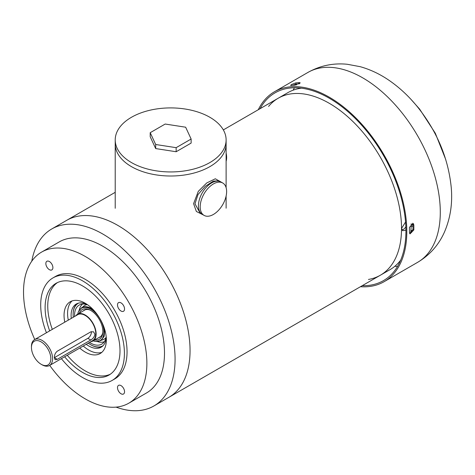 <?xml version="1.0" encoding="UTF-8"?>
<svg xmlns="http://www.w3.org/2000/svg" width="475" height="475" viewBox="0 0 475 475"><rect width="100%" height="100%" fill="white"/><g stroke="black" fill="none" stroke-linecap="round" stroke-linejoin="round"><path stroke-width="0.71" d="M77.318 303.507A24.92 14.387 -120 0 0 73.126 314.26A24.92 14.387 -120 0 0 73.126 314.414M90.618 344.707A24.92 14.387 -120 0 0 90.749 344.785A24.92 14.387 -120 0 0 102.155 346.53M78.648 303.092A24.546 14.173 -120 0 0 73.126 314.569A24.546 14.173 -120 0 0 73.275 317.258M88.231 343.158A24.546 14.173 -120 0 0 90.487 344.63A24.546 14.173 -120 0 0 103.182 345.586M87.732 304.861A22.557 13.021 -120 0 0 80.352 304.522A22.557 13.021 -120 0 0 74.569 316.516M89.52 342.416A22.557 13.021 -120 0 0 102.796 343.401A22.557 13.021 -120 0 0 106.192 336.84M82.626 304.03A21.808 12.588 -120 0 0 79.248 310.122M97.399 341.561A21.808 12.588 -120 0 0 104.363 341.679M87.151 304.653A19.463 11.234 -120 0 0 83.398 306.423L82.531 307.242M101.531 340.153L102.677 339.815A19.463 11.234 -120 0 0 106.079 337.446M100.225 340.545A18.691 10.794 -120 0 0 100.362 340.474A18.691 10.794 -120 0 0 104.233 331.912A18.691 10.794 -120 0 0 102.95 324.615M96.698 313.785A18.691 10.794 -120 0 0 81.67 308.097A18.691 10.794 -120 0 0 81.54 308.174M93.219 340.854A18.691 10.794 -120 0 0 100.094 340.622A18.691 10.794 -120 0 0 103.966 332.067A18.691 10.794 -120 0 0 95.808 313.257A18.691 10.794 -120 0 0 81.403 308.251A18.691 10.794 -120 0 0 77.763 314.094M94.774 339.957A17.136 9.892 -120 0 0 102.766 333.183A17.136 9.892 -120 0 0 102.867 331.431A17.136 9.892 -120 0 0 89.181 309.658A17.136 9.892 -120 0 0 79.325 313.191M89.912 309.997A15.574 8.995 -120 0 0 83.321 310.887M98.77 337.648A15.574 8.995 -120 0 0 102.837 332.381M226.118 139.923A55.45 32.015 180 0 1 209.879 162.563A55.45 32.015 180 0 1 149.447 169.504A55.45 32.015 180 0 1 115.217 139.923A55.45 32.015 180 0 1 170.667 107.908A55.45 32.015 180 0 1 226.118 139.923L226.118 143.996A55.45 32.015 180 0 1 191.888 173.571A55.45 32.015 180 0 1 131.456 166.63A55.45 32.015 180 0 1 115.217 143.996L115.217 208.287M204.06 215.377L202.297 214.362A18.691 10.794 -60 0 1 202.297 192.779A18.691 10.794 -60 0 1 220.988 181.984L218.844 180.749L213.251 181.153L205.259 186.342L197.998 194.548L194.982 203.817L200.153 213.127L202.297 214.362A18.691 10.794 -60 0 1 198.425 205.806A18.691 10.794 -60 0 1 206.583 186.996A18.691 10.794 -60 0 1 220.988 181.984L222.751 183.006A18.691 10.794 -60 0 1 222.751 204.588A18.691 10.794 -60 0 1 204.06 215.377A18.691 10.794 -60 0 1 200.189 206.821A18.691 10.794 -60 0 1 208.347 188.011A18.691 10.794 -60 0 1 222.751 183.006M220.186 181.521L215.317 178.778L206.738 182.952L198.289 191.366L193.586 203.668L196.365 211.464L203.419 215.009M226.118 161.346A18.691 10.794 -120 0 0 226.623 157.474A18.691 10.794 -120 0 0 226.118 153.027M150.207 132.691L150.207 136.758L155.687 148.574L176.154 151.739L191.128 143.088L191.128 139.021L185.648 127.205L165.187 124.04L150.207 132.691L155.687 144.501L176.154 147.672L191.128 139.021M155.687 148.574L155.687 144.501M176.154 151.739L176.154 147.672M226.118 187.69L226.118 143.996A55.45 32.015 180 0 1 209.879 166.63A55.45 32.015 180 0 1 149.447 173.571A55.45 32.015 180 0 1 115.217 143.996L115.217 139.923M368.463 279.442A102.178 58.995 -120 0 0 380.362 275.221A102.178 58.995 -120 0 0 396.025 193.343A102.178 58.995 -120 0 0 329.27 103.301A102.178 58.995 -120 0 0 278.184 98.236A102.178 58.995 -120 0 0 268.571 106.43M116.048 407.122A102.178 58.995 -120 0 0 153.912 405.959A102.178 58.995 -120 0 0 175.073 359.183A102.178 58.995 -120 0 0 130.471 256.352A102.178 58.995 -120 0 0 51.733 228.98L66.714 220.329A102.178 58.995 -120 0 1 145.451 247.707A102.178 58.995 -120 0 1 190.053 350.532A102.178 58.995 -120 0 1 168.892 397.308A102.178 58.995 -120 0 0 184.555 315.43A102.178 58.995 -120 0 0 117.8 225.388A102.178 58.995 -120 0 0 66.714 220.329L115.217 192.322M49.501 365.518L92.678 340.593A14.951 8.633 -120 0 0 92.678 323.327A14.951 8.633 -120 0 0 77.722 314.693L34.55 339.619A14.951 8.633 -120 0 0 31.451 346.465L31.451 347.48A13.71 7.915 -120 0 0 41.141 364.272L42.026 364.776A14.951 8.633 -120 0 0 49.501 365.518A14.951 8.633 -120 0 0 49.501 348.252A14.951 8.633 -120 0 0 34.55 339.619M42.026 364.776L41.141 364.272A13.71 7.915 -120 0 0 50.837 358.673A13.71 7.915 -120 0 0 41.141 341.887A13.71 7.915 -120 0 0 31.451 347.48M57.279 359.343L90.761 340.011C93.13 338.633 94.507 336.71 94.893 334.258L93.563 331.799L90.761 331.871L57.279 351.203C55.361 352.753 54.387 354.908 54.358 357.657L55.094 359.765L57.279 359.343L54.358 357.657L87.845 338.325A4.982 2.88 120 0 0 91.325 331.615M90.731 341.715A15.449 8.918 -120 0 0 92.928 341.02A15.449 8.918 -120 0 0 92.928 323.178A15.449 8.918 -120 0 0 77.472 314.26A15.449 8.918 -120 0 0 75.774 315.816M153.912 405.959L380.362 275.221A102.178 58.995 -120 0 0 401.523 228.445A102.178 58.995 -120 0 0 356.921 125.614A102.178 58.995 -120 0 0 278.184 98.236L223.333 129.907M405.549 221.997L401.577 228.41L402.568 230.666L405.015 230.393L405.923 229.746M301.399 88.178A102.178 58.995 -120 0 0 287.874 92.643L278.184 98.236M380.362 275.221L390.052 269.622A102.178 58.995 -120 0 0 400.68 260.146M410.614 233.219A102.178 58.995 -120 0 0 411.213 223.749M401.88 229.906A4.982 2.88 120 0 0 403.34 229.425A4.982 2.88 120 0 0 405.846 226.777M121.024 311.03A4.982 2.88 -120 0 0 123.518 311.273A4.982 2.88 -120 0 0 123.518 305.52A4.982 2.88 -120 0 0 118.53 302.64A4.982 2.88 -120 0 0 117.503 304.92A4.982 2.88 -120 0 0 121.024 311.03M49.709 365.4A87.228 50.362 -120 0 0 128.814 403.18A87.228 50.362 -120 0 0 146.876 363.25A87.228 50.362 -120 0 0 108.805 275.47A87.228 50.362 -120 0 0 41.586 252.1A87.228 50.362 -120 0 0 34.758 339.5M61.4 358.649A59.191 34.17 -120 0 0 112.153 380.428L114.796 378.902A59.191 34.17 -120 0 0 127.051 351.803A59.191 34.17 -120 0 0 101.217 292.238A59.191 34.17 -120 0 0 55.605 276.385L52.962 277.911A59.191 34.17 -120 0 0 46.443 332.749M117.503 387.659A4.982 2.88 -120 0 0 119.676 392.677A4.982 2.88 -120 0 0 123.518 394.007A4.982 2.88 -120 0 0 123.518 388.253A4.982 2.88 -120 0 0 118.53 385.373A4.982 2.88 -120 0 0 117.503 387.659M45.849 263.554A4.982 2.88 -120 0 0 48.028 268.571A4.982 2.88 -120 0 0 51.864 269.907A4.982 2.88 -120 0 0 51.864 264.153A4.982 2.88 -120 0 0 46.882 261.274A4.982 2.88 -120 0 0 45.849 263.554M51.733 228.98A102.178 58.995 -120 0 0 31.789 261.185M128.814 403.18L146.437 393.009A87.228 50.362 -120 0 0 164.498 353.079A87.228 50.362 -120 0 0 126.427 265.293A87.228 50.362 -120 0 0 59.209 241.929L41.586 252.1M112.153 380.428A59.191 34.17 -120 0 0 124.408 353.329A59.191 34.17 -120 0 0 98.574 293.764A59.191 34.17 -120 0 0 52.962 277.911M64.63 356.784A52.957 30.578 -120 0 0 109.036 375.03A52.957 30.578 -120 0 0 120.003 350.787A52.957 30.578 -120 0 0 96.888 297.493A52.957 30.578 -120 0 0 56.08 283.302A52.957 30.578 -120 0 0 49.679 330.885M57.433 282.595A52.957 30.578 -120 0 0 52.321 329.359M67.272 355.258A52.957 30.578 -120 0 0 110.325 374.211M79.729 348.068A29.907 17.266 -120 0 0 100.154 353.543A29.907 17.266 -120 0 0 106.347 339.851A29.907 17.266 -120 0 0 93.29 309.753A29.907 17.266 -120 0 0 70.247 301.744A29.907 17.266 -120 0 0 64.772 322.169M72.111 300.907A29.907 17.266 -120 0 0 68.299 320.132M83.25 346.032A29.907 17.266 -120 0 0 101.81 352.343M87.044 304.38A24.92 14.387 -120 0 0 76.261 304.024A24.92 14.387 -120 0 0 71.28 318.41M86.23 344.31A24.92 14.387 -120 0 0 101.187 347.189A24.92 14.387 -120 0 0 106.263 337.678M258.281 109.725A109.654 63.312 60 0 1 274.443 91.764A109.654 63.312 60 0 1 368.042 131.575A109.654 63.312 60 0 1 384.097 281.693A109.654 63.312 60 0 1 360.46 286.71M299.476 82.608A109.654 63.312 -120 0 0 295.658 82.947L291.597 84.508L290.575 85.405L291.252 85.488A109.654 63.312 60 0 1 295.07 85.15L300.2 82.81L299.476 82.608L299.796 83.446M413.826 229.953A109.654 63.312 -120 0 0 413.826 224.865L413.119 223.404L409.42 227.406A109.654 63.312 60 0 1 409.42 232.495L410.008 233.884L413.826 229.953L412.947 229.443L409.64 233.51M412.627 223.25L412.947 224.354A108.413 62.593 60 0 1 412.947 229.443M260.068 108.692A108.413 62.593 60 0 1 275.067 92.845A108.413 62.593 60 0 1 367.603 132.198A108.413 62.593 60 0 1 383.473 280.612A108.413 62.593 60 0 1 362.247 285.677M292.624 85.328L296.097 84.081A108.413 62.593 60 0 1 299.321 83.772M87.845 338.325L90.761 340.011M274.443 91.764L307.925 72.432A109.654 63.312 60 0 1 401.523 112.242A109.654 63.312 60 0 1 417.578 262.36L384.097 281.693M412.947 224.354L413.826 224.865M397.569 266.362A108.413 62.593 60 0 1 394.808 266.309M293.123 90.179A108.413 62.593 60 0 1 294.458 87.768M296.257 84.966A108.413 62.593 60 0 1 296.97 83.974M296.097 84.081L295.658 82.947M412.959 224.99A78.975 45.594 60 0 1 411.19 224.954M411.516 232.513A86.622 50.012 60 0 1 410.703 232.453M412.692 230.654A85.263 49.228 60 0 1 410.893 230.512M412.977 226.367A80.922 46.722 60 0 1 411.154 226.266M73.126 314.569L73.126 314.26M78.547 311.529L81.748 307.628C84.502 306.143 87.744 306.452 91.461 308.554L93.284 309.747M104.737 329.591L104.144 336.371L100.807 340.634L95.825 341.46M226.118 196.009L226.118 208.204M92.928 341.02L100.736 336.514M77.472 314.26L85.286 309.747M411.047 99.447L419.639 109.131L435.32 133.255L445.746 159.547M307.925 72.432C320.209 65.58 333.337 62.86 347.296 64.273L360.175 66.678C370.69 69.635 380.635 74.409 390.022 81.011C400.294 88.231 409.61 97.048 417.97 107.469C437.267 131.913 448.364 158.62 451.25 187.595C452.663 203.567 450.348 218.5 444.303 232.406C438.544 245.177 429.637 255.164 417.578 262.36"/></g></svg>
